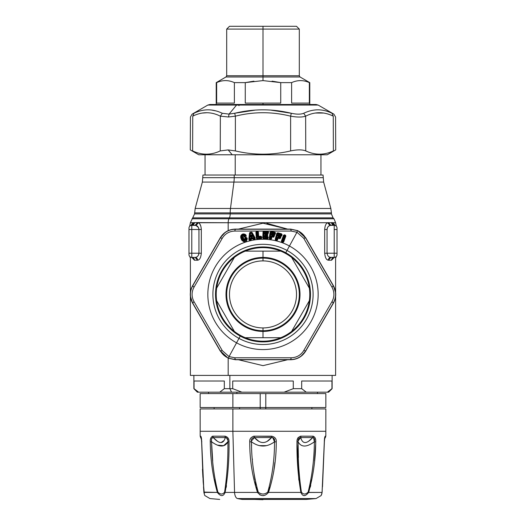 <?xml version="1.0" encoding="UTF-8"?>
<svg xmlns="http://www.w3.org/2000/svg" width="526" height="526" viewBox="0 0 526 526"><rect width="100%" height="100%" fill="white"/><g stroke="black" fill="none" stroke-linecap="round" stroke-linejoin="round"><path stroke-width="0.79" d="M240.237 336.088A47.478 47.478 0 0 0 304.666 317.185A47.478 47.478 0 0 0 285.763 252.756L287.018 250.448A50.102 50.102 0 0 1 306.967 318.44A50.102 50.102 0 0 1 238.982 338.389L240.237 336.088L238.982 338.389A50.102 50.102 0 0 1 219.033 270.397A50.102 50.102 0 0 1 287.018 250.448L285.763 252.756A47.478 47.478 0 0 0 221.334 271.659A47.478 47.478 0 0 0 240.237 336.088A47.478 47.478 0 0 1 221.334 271.659A47.478 47.478 0 0 1 285.763 252.756A47.478 47.478 0 0 1 304.666 317.185A47.478 47.478 0 0 1 240.237 336.088M297.479 230.658L296.953 232.268L291.305 231.072L290.622 229.251L297.479 230.658C300.905 232.137 303.627 234.557 305.632 237.916L303.712 238.232L296.953 232.268L297.479 230.658L290.622 229.251L291.305 231.072L234.695 231.072C229.303 231.276 225.167 233.662 222.288 238.232L193.982 287.262C191.464 292.035 191.464 296.809 193.982 301.582L222.288 350.612L229.047 356.575L234.695 357.772L291.305 357.772C296.697 357.562 300.833 355.175 303.712 350.612L332.018 301.582C334.536 296.809 334.536 292.035 332.018 287.262L303.712 238.232L305.632 237.916L333.254 285.756L332.018 287.262L333.254 285.756C336.357 291.535 336.357 297.308 333.254 303.088L332.018 301.582L333.254 303.088L305.632 350.927L303.712 350.612L305.632 350.927C302.18 356.503 297.177 359.396 290.622 359.593L291.305 357.772L290.622 359.593L235.378 359.593L234.695 357.772L235.378 359.593L228.521 358.18L229.047 356.575L228.521 358.18C225.089 356.707 222.373 354.287 220.368 350.927L222.288 350.612L220.368 350.927L192.746 303.088L193.982 301.582L192.746 303.088C189.643 297.308 189.643 291.535 192.746 285.756L193.982 287.262L192.746 285.756L220.368 237.916L222.288 238.232L220.368 237.916C223.82 232.334 228.823 229.448 235.378 229.251L234.695 231.072L235.378 229.251L290.622 229.251L235.378 229.251M335.41 292.042L333.385 285.684L305.632 237.916L333.385 285.684C336.502 291.509 336.502 297.335 333.385 303.16L305.757 351.006L333.254 303.088M301.267 355.944L305.757 351.006C302.272 356.621 297.229 359.534 290.622 359.745L235.378 359.745L290.622 359.593M228.521 358.18L235.378 359.593L228.166 358.18L220.368 350.927L223.826 355.182M190.59 296.802L192.615 303.16L220.368 350.927L192.615 303.16C189.498 297.335 189.498 291.509 192.615 285.684L220.243 237.837L192.746 285.756M224.733 232.9L220.243 237.837C223.728 232.222 228.771 229.31 235.378 229.099L290.622 229.099L297.834 230.658L305.632 237.916L302.365 233.833M296.953 232.268L303.712 238.232L332.018 287.262C334.536 292.035 334.536 296.809 332.018 301.582L303.712 350.612C300.833 355.175 296.697 357.562 291.305 357.772L234.695 357.772L229.047 356.575L236.555 342.827A55.158 55.158 0 0 0 311.405 320.867A55.158 55.158 0 0 0 289.445 246.01L296.953 232.268L289.445 246.01A55.158 55.158 0 0 1 311.405 320.867A55.158 55.158 0 0 1 236.555 342.827L238.982 338.389A50.102 50.102 0 0 0 306.967 318.44A50.102 50.102 0 0 0 287.018 250.448L289.445 246.01L287.018 250.448A50.102 50.102 0 0 0 219.033 270.397A50.102 50.102 0 0 0 238.982 338.389L236.555 342.827A55.158 55.158 0 0 1 214.595 267.977A55.158 55.158 0 0 1 289.445 246.01A55.158 55.158 0 0 0 214.595 267.977A55.158 55.158 0 0 0 236.555 342.827L229.047 356.575L222.288 350.612L193.982 301.582C191.464 296.809 191.464 292.035 193.982 287.262L222.288 238.232C225.167 233.662 229.303 231.276 234.695 231.072L291.305 231.072L296.953 232.268M277.886 237.088L277.182 237.713L277.886 237.088L279.654 237.752L277.886 237.088L277.182 237.713L277.603 237.732L277.136 239.442L276.715 239.429L277.182 237.713L276.715 239.429L276.229 239.297L277.695 233.899L281.055 234.813L280.937 235.254L278.563 234.609L277.715 235.74L278.129 236.569L279.825 237.141L279.7 237.581L277.886 237.088M279.7 237.581L280.259 237.16L279.7 237.581M276.715 239.429L276.176 239.468L276.715 239.429M279.582 237.029L278.451 236.72L278.609 236.128L279.747 236.437L279.582 237.029L279.747 236.437L278.609 236.128L278.451 236.72L278.129 236.569L278.767 235.556L279.904 235.865L280.148 236.608L279.582 237.029M277.715 235.74L278.471 236.062L278.129 236.569L277.715 235.74L278.28 235.254L277.715 235.74M278.563 234.609L277.853 235.234L278.563 234.609L280.891 235.424L278.563 234.609M281.055 234.813L281.495 234.833L280.937 235.254L281.055 234.813L277.695 233.899L276.229 239.297L275.841 239.093L277.314 233.695L277.695 233.899L277.86 233.294L281.219 234.208L281.055 234.813L281.219 234.208L281.495 234.833L281.055 234.813M276.229 239.297L275.841 239.093L276.229 239.297M278.609 236.128L278.767 235.556L278.609 236.128M278.412 235.668L278.517 234.78L278.767 235.556L278.412 235.668M280.937 235.254L281.371 235.273L280.937 235.254M244.925 236.161C243.216 235.096 242.308 235.563 242.197 237.548L242.788 239.297C244.09 240.823 245.096 240.645 245.8 238.751L246.293 238.705C245.353 241.164 244.025 241.414 242.315 239.461L241.723 237.713C241.888 235.142 243.097 234.537 245.346 235.898L244.597 236.279C243.229 235.378 242.552 235.727 242.558 237.325L243.15 239.074L242.788 239.297L242.197 237.548L242.558 237.325L242.197 237.548C242.308 235.563 243.216 235.096 244.925 236.161M244.09 234.438L245.188 234.905L245.714 235.53L245.346 235.898C243.097 234.537 241.888 235.142 241.723 237.713L242.315 239.461L241.875 239.508L241.289 237.759L241.723 237.713L241.289 237.759L241.145 236.266L241.828 235.142M242.315 239.461C244.025 241.414 245.353 241.164 246.293 238.705L246.641 238.6C245.517 241.401 243.932 241.704 241.875 239.508L242.315 239.461M271.613 235.812L270.975 236.516L271.613 235.812L273.441 236.286L271.613 235.812L270.975 236.516L271.396 236.49L271.12 238.239L270.699 238.271L270.975 236.516L270.699 238.271L270.2 238.186L271.081 232.663L274.519 233.215L274.447 233.662L272.014 233.274L271.298 234.491L271.797 235.273L273.54 235.661L273.467 236.108L271.613 235.812M273.467 236.108L273.974 235.635L273.467 236.108M273.29 235.576L272.133 235.392L272.225 234.787L273.389 234.971L273.29 235.576L273.389 234.971L272.225 234.787L272.133 235.392L271.797 235.273L272.323 234.195L273.481 234.379L273.389 234.971L273.809 235.096L273.29 235.576M271.298 234.491L272.087 234.734L271.797 235.273L271.298 234.491L271.804 233.952L271.298 234.491M272.014 233.274L271.377 233.978L272.014 233.274L274.421 233.84L272.014 233.274M274.519 233.215L274.953 233.189L274.447 233.662L274.519 233.215L271.081 232.663L270.2 238.186L269.792 238.028L270.673 232.505L271.081 232.663L271.179 232.045L274.618 232.597L274.519 233.215L274.618 232.597L274.953 233.189L274.519 233.215M270.2 238.186L269.792 238.028L270.2 238.186M272.225 234.787L272.323 234.195L272.225 234.787M271.981 234.346L271.988 233.452L272.323 234.195L271.981 234.346M274.447 233.662L274.881 233.636L274.447 233.662M257.411 232.4L257.819 232.282L258.121 236.608L257.714 236.733L257.411 232.4L257.714 236.733L258.996 237.443L260.738 237.318L260.771 237.772L257.299 238.015L256.912 232.439L257.411 232.4L257.365 231.782L258.062 232.097L258.562 236.785L258.121 236.608L258.062 232.097L257.549 231.795L257.819 232.282L256.912 232.439L257.299 238.015L260.791 237.949L256.866 237.956L256.478 232.374L257.365 231.782L257.411 232.4M260.738 237.318L261.159 237.193L260.771 237.772L260.738 237.318L258.996 237.443L257.714 236.733L258.95 236.818L258.996 237.443L258.95 236.818L260.699 236.693L260.738 237.318L260.896 236.713L261.448 237.995L261.192 237.647L260.791 237.949L261.159 237.193L260.738 237.318M257.299 238.015L256.866 237.956L257.299 238.015M267.478 232.301L267.912 232.222L267.892 232.683L267.458 232.755L267.478 232.301L267.458 232.755L264.999 232.65L264.427 233.939L265.012 234.662L266.787 234.839L266.767 235.3L264.887 235.214L264.335 235.983L264.9 237.226L267.254 237.43L267.234 237.89L263.756 237.732L263.999 232.144L267.478 232.301L267.504 231.677L268.148 232.078L267.701 231.716L268.109 233.057L267.451 232.933L267.912 232.222L263.999 232.144L263.756 237.732L263.335 237.62L263.579 232.032L263.999 232.144L264.026 231.525L267.504 231.677L267.478 232.301M263.756 237.732L267.228 238.068L263.756 237.732M267.254 237.43L267.681 237.357L267.234 237.89L267.024 236.766L267.05 237.384L267.024 236.766L266.998 237.377L265.242 237.298L265.268 236.687L267.024 236.766L267.169 236.181L267.254 237.43L267.418 236.831L267.681 237.357L267.254 237.43M265.242 237.298L265.124 236.654L265.242 237.298M264.315 236.503L265.124 236.654L264.9 237.226L264.315 236.503L264.749 235.911L264.315 236.503M264.887 235.214L264.335 235.983L264.887 235.214L266.761 235.477L264.887 235.214M266.787 234.839L267.215 234.767L266.767 235.3L266.787 234.839L265.354 234.734L265.38 234.123L266.557 234.175L266.531 234.787L266.557 234.175L265.38 234.123L265.012 234.662L265.406 233.524L266.583 233.577L266.787 234.839L266.991 234.248L267.215 234.767L266.787 234.839M264.427 233.939L265.236 234.09L265.012 234.662L264.427 233.939L264.867 233.34L264.427 233.939M264.999 232.65L264.446 233.419L264.999 232.65L267.451 232.933L264.999 232.65M264.992 232.827L265.406 233.524L265.084 233.715L264.992 232.827L267.892 232.683L268.109 233.057L267.879 233.662L267.451 232.933L267.879 233.662L265.406 233.524L265.38 234.123L264.992 232.827M267.234 237.89L267.662 237.811L267.234 237.89M267.05 236.167L267.024 236.766L265.268 236.687L265.295 236.095L267.05 236.167L264.729 236.43L264.88 235.392L265.295 236.095L264.88 235.392L267.195 235.221L266.761 235.477L267.05 236.167M265.084 233.715L264.867 233.34L265.084 233.715M282.396 241.178L284.349 235.898L284.822 236.069L282.87 241.355L282.396 241.178L282.035 240.947L283.987 235.661L284.349 235.898L282.396 241.178L282.87 241.355L284.822 236.069L285.25 236.128L283.297 241.414L282.396 241.178M282.87 241.355L283.297 241.414L282.87 241.355M249.824 239.264L250.369 239.337L249.317 239.113L250.021 233.274L250.521 233.426L249.857 239.442L249.317 239.113L249.824 239.264L250.521 233.426L251.776 232.933L254.643 238.061L253.756 238.672L252.947 237.936L250.836 238.35L250.337 239.166L250.803 238.173L252.914 237.759L254.236 238.396L251.375 233.255L254.236 238.396L254.643 238.061L253.756 238.672L252.914 237.759L250.803 238.173L250.389 238.732L250.672 239.113L249.824 239.264M252.092 235.569C251.435 234.635 250.981 234.727 250.731 235.839L250.632 236.647L251.264 237.364L252.178 237.187L252.487 236.286L252.092 235.569L252.487 236.286L251.882 236.305L251.757 235.655L252.158 236.371L251.862 236.785L251.882 236.305L250.974 236.601L251.073 235.786C251.119 234.813 251.343 234.767 251.757 235.655L252.158 236.371L251.757 235.655L252.092 235.569L251.757 235.655C251.343 234.767 251.119 234.813 251.073 235.786L250.974 236.601L251.408 236.878L251.204 236.437L251.882 236.305L251.408 236.878L252.487 236.286L252.178 237.187L251.862 236.785L252.178 237.187L251.264 237.364L251.408 236.878L251.264 237.364L250.632 236.647L250.974 236.601L250.632 236.647L251.073 235.786L250.731 235.839C250.981 234.727 251.435 234.635 252.092 235.569M241.914 235.063L243.972 234.418M241.026 236.753L241.875 239.508C243.932 241.704 245.517 241.401 246.641 238.6L246.51 238.022L245.267 238.403L246.51 238.022L246.641 238.6L245.3 238.679L245.471 238.1M244.794 239.58L245.3 238.679L245.8 238.751C245.096 240.638 244.09 240.823 242.788 239.297L244.288 239.751M244.662 236.956L244.373 236.628C245.543 237.634 246.03 237.259 245.839 235.503L245.839 235.503C246.03 237.259 245.543 237.634 244.373 236.628L245.714 235.53L245.412 234.504L246.115 235.234C246.214 237.423 245.55 237.916 244.123 236.72L243.111 237.187L243.88 239.166L244.761 238.863L244.86 238.199L246.733 237.627L247.273 238.659C246.365 242.65 244.399 242.999 241.362 239.711L241.69 239.678L240.993 237.259M246.641 238.6L247.003 238.738C246.207 242.466 244.432 242.775 241.69 239.678C244.432 242.775 246.207 242.466 247.003 238.738L246.641 238.6M245.162 238.745L244.86 238.199L245.175 239.067L244.787 238.692L245.175 239.067L243.676 239.567L242.558 237.325C242.552 235.727 243.229 235.378 244.597 236.279L242.841 237.351L244.373 236.628M246.51 238.022L247.273 238.659L246.51 238.022L246.733 237.627L246.51 238.022M242.861 237.022L242.841 237.351M243.676 239.567L243.88 239.166L243.676 239.567L243.433 239.1M245.839 235.503L246.115 235.234L245.839 235.503L245.188 234.905C243.36 233.932 242.013 234.386 241.145 236.266L240.77 237.969L240.724 236.089C241.736 233.925 243.301 233.399 245.412 234.504L245.188 234.905M240.724 236.089L240.77 237.969L241.69 239.678L241.362 239.711C244.399 242.999 246.365 242.65 247.273 238.659L246.733 237.627L244.86 238.199L244.761 238.863L243.88 239.166L243.111 237.187L244.123 236.72C245.55 237.916 246.214 237.423 246.115 235.234L245.412 234.504C243.301 233.399 241.736 233.925 240.724 236.089L241.145 236.266M250.521 233.426L250.396 232.814L251.25 232.643L251.375 233.255L250.521 233.426L250.139 232.933L250.521 233.426M250.369 239.337L250.83 239.968L249.357 240.264L250.724 238.679L250.83 239.968L250.369 239.337M251.066 239.152L250.836 238.35L251.27 239.547L250.856 240.099L249.383 240.395L248.811 239.212L249.541 233.097L250.021 233.274L249.192 239.323L250.139 232.933L249.192 239.323L249.857 239.442L249.357 240.264L249.192 239.323L249.383 240.395L250.856 240.099L251.27 239.547L250.836 238.35L252.947 237.936L252.763 238.692L251.066 239.152M253.177 238.199L252.763 238.692L252.947 237.936L253.249 239.146L253.177 238.199M253.571 239.429L253.756 238.672L254.275 238.567L255.044 239.139L253.571 239.429L253.394 238.58L253.756 238.672L253.598 239.56L252.789 238.824L251.323 239.113L252.763 238.692L253.571 239.429L255.044 239.139L254.275 238.567L254.643 238.061L251.25 232.643L251.849 232.827L254.84 238.206L255.071 239.271L253.571 239.429M251.533 232.656L252.151 232.584L255.149 237.956L255.071 239.271L255.149 237.956L254.84 238.206L251.533 232.656L251.658 232.209L252.151 232.584L251.849 232.827M249.916 233.209L249.541 233.097L248.811 239.212L249.192 239.323M251.158 232.183L251.658 232.209L251.158 232.183L251.25 232.643L251.158 232.183L250.304 232.354L251.158 232.183M251.25 232.643L250.396 232.814L250.304 232.354L250.396 232.814L249.857 232.564L250.304 232.354L249.541 233.097L249.857 232.564M261.192 237.647L261.29 238.626L260.791 237.949L261.192 237.647M258.062 232.097L256.866 231.815L256.234 232.236L256.866 231.815L256.912 232.439L256.478 232.374L256.833 231.348L257.655 231.341L258.365 232.005L258.674 236.332L261.008 236.259L261.705 236.93L261.77 237.903L261.304 238.758L256.912 239.067L256.333 238.285L255.906 232.183L256.478 232.374L256.662 238.331L256.234 232.236L256.662 238.331L256.866 237.956L260.791 237.949L261.29 238.626L256.905 238.935L257.313 238.193L256.905 238.935L256.333 238.285L256.912 239.067L261.304 238.758L261.77 237.903L261.705 236.93L260.896 236.713L261.008 236.259L260.896 236.713L258.95 236.818L258.917 236.352L258.562 236.785L258.365 232.005L257.655 231.341L257.549 231.795L257.655 231.341L257.365 231.782L257.332 231.309L256.497 231.427L256.675 231.861L255.906 232.183L256.497 231.427L255.906 232.183L256.333 238.285L256.912 239.067L261.304 238.758L261.705 236.93L261.008 236.259L260.699 236.693M260.666 236.227L258.365 236.424M256.866 231.815L256.833 231.348M285.533 236.062L285.204 235.576L285.533 236.062L283.297 241.414L285.25 236.128L285.855 236.102L283.718 241.894L282.949 242.473L281.614 241.98L281.403 241.04L283.54 235.247L284.382 235.273L283.816 235.424L281.673 241.217L283.816 235.424L281.673 241.217L282.035 240.947L282.337 241.349L281.66 241.855L281.403 241.04L281.66 241.855L282.337 241.349L283.297 241.414L283.396 241.848L282.995 242.348L282.81 241.519L282.995 242.348L281.614 241.98L282.949 242.473L283.718 241.894L285.533 236.062L285.204 235.576L285.25 236.128L284.349 235.898L284.566 235.306L285.039 235.484L284.822 236.069L285.493 235.207L285.533 236.062M284.566 235.306L284.349 235.898L283.987 235.661L284.73 234.872L285.493 235.207L285.204 235.576L284.382 235.273L284.402 234.806L284.566 235.306M285.204 235.043L284.402 234.806L283.54 235.247L284.402 234.806L284.382 235.273L283.54 235.247L281.403 241.04L281.614 241.98L282.949 242.473L283.718 241.894L285.855 236.102L285.493 235.207L285.039 235.484M263.579 232.032L263.085 237.976L263.348 231.867L264.026 231.525L263.999 232.144L263.579 232.032M268.109 233.057L268.148 232.078L268.477 232.025L268.431 232.998L267.872 233.794L266.978 233.754L267.787 234.563L267.326 236.325L268.253 237.154L267.649 238.929L263.25 238.738L262.763 237.89L263.033 231.782L263.085 237.976L263.335 237.62L263.743 237.916L263.263 238.6L262.763 237.89L263.263 238.6L263.743 237.916L267.228 238.068L267.649 238.797L263.25 238.738L267.649 238.797L267.228 238.068L267.925 237.213L267.649 238.929L268.207 238.133L267.471 236.851L268.253 237.154L267.471 236.851L267.635 236.411L267.418 236.831L267.543 236.378L267.116 236.772L266.761 235.477L267.464 234.616L267.326 236.325L267.741 235.543L267.004 234.254L267.787 234.563L267.004 234.254L267.169 233.82L266.991 234.248L267.142 233.807L266.557 234.175L266.583 233.577L266.984 233.623L266.866 234.208L266.984 233.623L267.879 233.662L268.431 232.998L267.879 233.662M268.477 232.025L267.701 231.716L267.865 231.282L268.477 232.025L267.865 231.282L267.701 231.716L267.53 231.21L267.865 231.282L267.504 231.677L264.026 231.525L264.045 231.052L267.53 231.21L264.045 231.052L264.026 231.525L263.71 231.098L264.045 231.052L263.835 231.545L263.033 231.782L263.71 231.098L263.033 231.782L262.763 237.89L263.25 238.738L267.649 238.929L268.253 237.154L267.326 236.325L267.787 234.563L266.978 233.754L267.872 233.794L268.477 232.025M271.587 236.917L271.12 238.239L271.396 236.49L271.909 236.897L271.633 238.646L270.989 239.35L269.588 239.126L269.194 238.232L270.16 232.196L270.673 232.505L271.179 232.045L271.081 232.663L270.673 232.505L269.792 238.028L271.311 238.666L271.015 239.218L270.666 238.442L271.015 239.218L269.608 238.995L270.167 238.363L269.608 238.995L269.503 238.35L270.463 232.314L270.982 232.051L270.463 232.314L269.194 238.232L269.588 239.126L270.989 239.35L271.633 238.646L271.929 236.766L271.58 235.99L273.441 236.286L273.783 237.055L271.587 236.917M273.901 236.082L273.783 237.055L273.441 236.286L274.237 235.516L273.763 237.193L271.909 236.897L273.783 237.055L273.901 236.082M274.079 236.49L274.237 235.516L273.822 235.102L274.565 235.497L273.783 237.055M274.237 235.516L273.822 235.102L273.974 235.635L273.54 235.661L274.039 234.688L274.565 235.497L274.039 234.688L273.822 235.102L274.013 234.675L273.389 234.971L273.481 234.379L273.875 234.471L273.691 235.043L273.875 234.471L272.323 234.195L271.988 233.452L274.421 233.84L274.756 234.609L273.875 234.471L274.756 234.609L274.421 233.84L275.21 233.071L274.736 234.747L273.855 234.603L274.736 234.747L275.059 234.037L274.756 234.609M275.387 234.017L274.802 232.656L275.539 233.051L274.736 234.747L275.539 233.051L274.802 232.656L275.019 232.242L275.539 233.051L275.019 232.242L274.802 232.656L271.179 232.045L271.252 231.585L274.69 232.13L275.019 232.242L274.618 232.597M270.91 231.585L271.252 231.585L270.982 232.051L270.91 231.585L270.16 232.196L270.91 231.585M271.179 232.045L270.16 232.196L269.194 238.232L269.588 239.126L270.989 239.35L271.633 238.646L271.909 236.897L273.763 237.193L274.565 235.497M277.748 238.179L277.281 239.889L277.603 237.732L277.748 238.179L279.878 238.686L280.601 238.035L280.858 237.088L280.246 236.128L281.114 236.358L281.837 235.707L282.094 234.76L281.66 233.906L277.984 232.84L276.834 233.327L275.223 239.231L275.512 240.158L276.886 240.533L277.603 239.902L278.07 238.193L277.603 239.902L276.886 240.533L275.512 240.158L275.223 239.231L276.834 233.327L277.314 233.695L277.86 233.294L277.695 233.899L277.314 233.695L275.841 239.093L277.281 239.889L276.926 240.408L276.663 239.6L276.926 240.408L275.552 240.034L276.176 239.468L275.552 240.034L275.519 239.383L277.123 233.485L277.669 233.274L277.123 233.485L275.223 239.231L275.512 240.158L276.886 240.533L277.603 239.902L278.103 238.061L277.84 237.259L279.654 237.752L279.911 238.554L277.748 238.179M280.134 237.601L279.911 238.554L279.654 237.752L280.529 237.068L279.878 238.686L278.07 238.193L279.911 238.554L280.134 237.601M280.273 238.022L280.529 237.068L280.161 236.615L280.858 237.088L279.911 238.554M280.161 236.615L280.259 237.16L279.825 237.141L280.417 236.227L280.858 237.088L280.161 236.615L280.397 236.213L279.747 236.437L279.904 235.865L280.286 235.996L280.148 236.608M280.286 235.996L278.767 235.556L278.517 234.78L280.891 235.424L281.147 236.233L280.286 235.996L280.036 236.542L280.286 235.996L281.147 236.233L280.891 235.424L281.765 234.747L281.114 236.358L280.286 235.996M281.502 235.694L281.765 234.747L281.397 234.294L282.094 234.76L281.147 236.233M274.69 232.13L271.252 231.585M258.674 236.332L258.365 232.005M248.811 239.212L249.383 240.395L250.856 240.099L251.323 239.113L252.789 238.824L253.598 239.56L255.071 239.271L255.149 237.956L251.658 232.209M281.765 234.747L281.66 233.906L282.094 234.76M281.66 233.906L281.219 234.208L281.66 233.906M281.219 234.208L277.86 233.294L277.984 232.84L281.344 233.761L281.219 234.208M277.984 232.84L277.669 233.274L277.984 232.84M277.669 233.274L276.834 233.327L277.643 232.808L277.669 233.274M228.166 358.18L235.378 359.745L290.622 359.745C297.229 359.534 302.272 356.621 305.757 351.006L333.385 303.16C336.502 297.335 336.502 291.509 333.385 285.684L305.757 237.837L297.834 230.658L290.622 229.099L235.378 229.099C228.771 229.31 223.728 232.222 220.243 237.837L192.615 285.684C189.498 291.509 189.498 297.335 192.615 303.16L220.243 351.006L228.166 358.18M315.455 113.051L319.427 112.755M332.018 113.274C334.536 114.444 334.536 114.444 332.018 113.274L333.254 116.167C336.357 117.337 336.357 117.337 333.254 116.167L332.018 113.274C334.536 114.444 334.536 114.444 332.018 113.274C322.734 108.691 313.299 108.691 303.712 113.274C313.299 108.691 322.734 108.691 332.018 113.274M254.932 110.158L229.047 114.109L228.521 116.996L235.378 116.167L235.378 150.916C253.795 155.249 272.205 155.249 290.622 150.916C272.205 155.249 253.795 155.249 235.378 150.916L235.378 116.167L234.695 113.274L235.378 116.167C253.795 111.578 272.205 111.578 290.622 116.167L290.622 150.916C297.229 149.529 302.272 149.529 305.757 150.916C302.272 149.529 297.229 149.529 290.622 150.916L290.622 116.167C297.177 117.337 302.18 117.337 305.632 116.167L305.757 150.916C314.982 155.249 324.194 155.249 333.385 150.916C324.194 155.249 314.982 155.249 305.757 150.916L305.632 116.167C314.818 111.578 324.029 111.578 333.254 116.167C336.357 117.337 336.357 117.337 333.254 116.167L333.385 150.916C336.502 149.529 336.502 149.529 333.385 150.916L333.254 116.167C324.029 111.578 314.818 111.578 305.632 116.167C302.18 117.337 297.177 117.337 290.622 116.167C272.205 111.578 253.795 111.578 235.378 116.167L228.521 116.996L229.047 114.109L236.555 105.062L318.158 105.062L333.898 114.149L335.575 117.042L335.719 149.877L327.238 154.775L232.203 154.775L228.166 149.917L220.243 150.916L220.368 116.167L222.288 113.274L229.047 114.109L234.695 113.274C253.565 108.691 272.435 108.691 291.305 113.274C296.697 114.444 300.833 114.444 303.712 113.274L305.632 116.167L303.712 113.274C300.833 114.444 296.697 114.444 291.305 113.274L290.622 116.167L291.305 113.274L271.054 110.151M228.521 116.996L220.368 116.167C211.182 111.578 201.977 111.578 192.746 116.167L193.982 113.274C203.273 108.691 212.708 108.691 222.288 113.274L220.368 116.167L228.521 116.996M193.982 113.274C191.464 114.444 191.464 114.444 193.982 113.274L192.746 116.167C189.643 117.337 189.643 117.337 192.746 116.167C201.977 111.578 211.182 111.578 220.368 116.167L220.243 150.916L228.166 149.917L235.378 150.916L228.166 149.917L232.203 154.775L198.762 154.775L190.28 149.877L190.425 117.042L192.102 114.149L207.842 105.062L236.555 105.062A4.188 2.005 -90 0 1 237.561 104.503A4.188 2.005 90 0 0 236.555 105.062L207.842 105.062L209.933 104.503L316.067 104.503L318.158 105.062L236.555 105.062L229.047 114.109L222.288 113.274C212.708 108.691 203.273 108.691 193.982 113.274C191.464 114.444 191.464 114.444 193.982 113.274M202.576 113.051L206.573 112.755M215.522 110.841L212.077 110.158M333.254 116.167L332.787 115.95M323.398 113.051L315.495 113.044M192.615 150.916L192.746 116.167C189.643 117.337 189.643 117.337 192.746 116.167L192.615 150.916C189.498 149.529 189.498 149.529 192.615 150.916C189.498 149.529 189.498 149.529 192.615 150.916C201.806 155.249 211.018 155.249 220.243 150.916M238.982 105.726A4.188 2.005 90 0 0 237.561 104.503M333.385 150.916C336.502 149.529 336.502 149.529 333.385 150.916M232.203 154.775L323.746 154.775M254.492 499.417L263 499.7L254.492 499.417M242.243 499.417L306.29 499.417L242.243 499.417A558.586 267.8 -90 0 1 237.568 498.569A558.586 267.8 90 0 0 242.243 499.417M309.058 488.91L308.131 492.099L308.657 492.421C313.246 476.01 315.607 459.165 315.731 441.866C315.955 438.835 315.074 436.942 313.082 436.179L300.925 436.179C298.137 436.942 296.828 438.835 296.986 441.866C296.743 459.178 298.038 476.03 300.885 492.421L268.497 492.421C273.757 476.01 276.341 459.165 276.255 441.866C276.531 438.835 274.98 436.942 271.594 436.179L254.406 436.179C251.027 436.942 249.469 438.835 249.745 441.866C249.659 459.178 252.25 476.03 257.503 492.421L234.557 492.421A6.983 3.347 90 0 0 237.568 498.569L316.054 498.569L237.568 498.569A6.983 3.347 -90 0 1 234.557 492.421L257.503 492.421C261.166 496.675 264.834 496.675 268.497 492.421L300.885 492.421C302.693 496.675 305.284 496.675 308.657 492.421L322.07 492.421C320.965 496.675 320.965 496.675 322.07 492.421L308.637 492.481M305.047 495.446L304.146 495.538M310.616 481.783L310.965 479.837M298.117 444.319L298.406 457.567M300.208 485.084L298.88 469.067L299.642 479.824M299.827 481.757L300.221 485.176M313.575 437.573L314.37 441.814C306.579 447.422 301.155 447.422 298.091 441.814C301.155 447.422 306.579 447.422 314.37 441.814C314.246 459.014 312.168 475.78 308.131 492.099C305.527 494.657 303.285 494.657 301.398 492.099C298.972 475.793 297.874 459.027 298.091 441.814C297.847 439.269 298.715 437.849 300.701 437.553L298.071 441.005M314.416 441.478L314.476 441.025M314.522 440.216L313.621 437.586M313.384 437.52L312.983 437.52M308.591 441.255L312.779 437.553C306.592 444.194 302.562 444.194 300.701 437.553L312.779 437.553C314.377 437.856 314.903 439.276 314.37 441.814C314.903 439.269 314.377 437.849 312.779 437.553L300.701 437.553C302.562 444.2 306.592 444.2 312.779 437.553L313.075 436.238M300.208 436.245L300.662 436.192M298.17 437.533L297.769 438.158M297.46 438.848L297.177 439.815M298.137 445.739L298.124 444.871M297.032 445.042L298.834 480.126M322.063 492.099L322.07 492.421C320.965 496.675 320.965 496.675 322.07 492.421L324.318 441.866C324.364 438.835 324.667 436.942 325.226 436.179L324.838 437.52L325.443 437.553L324.858 437.553A2.794 2.768 -90 0 0 325.226 436.179L325.818 436.179L325.226 436.179C324.667 436.942 324.364 438.835 324.318 441.866L322.07 492.454M315.633 444.687L314.528 461.065M232.873 431.274L325.844 431.274L232.873 431.274L234.557 492.421L232.873 431.274L200.156 431.274L232.873 431.274L232.873 408.932L232.873 431.274M309.939 485.169L309.59 486.754M310.294 487.142L310.721 485.445M312.799 437.514L312.779 437.553A2.794 2.229 90 0 0 313.082 436.179C315.074 436.942 315.962 438.835 315.731 441.866L314.37 441.814L315.731 441.866C315.607 459.165 313.246 476.01 308.657 492.421C305.284 496.675 302.693 496.675 300.885 492.421L301.398 492.099C303.285 494.657 305.527 494.657 308.131 492.099C312.168 475.78 314.246 459.014 314.37 441.814C306.579 447.422 301.155 447.422 298.091 441.814C297.847 439.269 298.715 437.849 300.701 437.553A2.794 1.683 -90 0 0 300.925 436.179L313.082 436.179M201.254 437.783L200.557 437.553L201.254 437.593L201.616 441.853L203.174 481.79L204.436 494.657M203.93 492.454L203.93 492.421C205.035 496.675 205.035 496.675 203.93 492.421C205.035 496.675 205.035 496.675 203.93 492.421L217.343 492.421C212.754 476.03 210.393 459.178 210.268 441.866L211.63 441.814C211.754 459.027 213.832 475.793 217.869 492.099L216.462 486.964M216.245 440.42L213.221 437.553L225.299 437.553C223.432 444.194 219.408 444.194 213.221 437.553L212.386 437.586M257.47 440.459L254.459 437.553L251.402 441.012M267.182 441.34L271.541 437.553C274.072 437.856 275.059 439.276 274.513 441.814C266.84 447.422 259.16 447.422 251.487 441.814L252.224 442.346M259.476 445.607L266.182 445.68M274.552 441.531L274.598 441.012M274.592 440.223L272.83 437.586M272.461 437.52L271.843 437.52M256.563 486.898L258.24 492.099C253.67 475.793 251.421 459.027 251.487 441.814C259.16 447.422 266.84 447.422 274.513 441.814C274.579 459.014 272.33 475.78 267.76 492.099L268.096 491.218M251.573 444.536L251.612 445.561M252.388 459.007L252.427 459.533L252.388 459.007M253.46 469.738L254.992 479.811M255.373 481.777L256.123 485.169L255.373 481.777M272.764 437.573L274.513 441.814L273.651 442.432M266.406 445.634L259.759 445.667M324.529 438.434L324.766 437.553M324.858 437.553L324.68 437.928M211.478 440.216L211.524 441.025M217.455 445.141L223.589 445.7L227.909 441.814L227.929 441.005M227.87 440.229L226.292 437.586M225.996 437.52L225.522 437.52M224.122 440.459L221.196 442.484M251.099 441.827L251.487 441.814C250.941 439.269 251.928 437.849 254.459 437.553L271.541 437.553C265.847 444.194 260.153 444.194 254.459 437.553L258.877 441.373M254.459 437.553C260.153 444.2 265.847 444.2 271.541 437.553L254.459 437.553C251.928 437.849 250.941 439.269 251.487 441.814C250.941 439.269 251.928 437.849 254.459 437.553A2.794 0.381 -90 0 1 254.406 436.179L254.459 437.553M269.358 487.188L267.76 492.099C264.585 494.657 261.415 494.657 258.24 492.099C261.415 494.657 264.585 494.657 267.76 492.099L268.497 492.421C264.834 496.675 261.166 496.675 257.503 492.421L258.24 492.099L256.576 486.931M225.509 487.161L224.602 492.099C227.028 475.78 228.133 459.014 227.909 441.814L229.014 441.866L227.909 441.814C228.153 439.269 227.285 437.849 225.299 437.553C227.285 437.849 228.153 439.269 227.909 441.814L229.014 441.866C229.257 459.165 227.962 476.01 225.115 492.421L224.602 492.099C222.715 494.657 220.473 494.657 217.869 492.099L217.343 492.421C220.716 496.675 223.307 496.675 225.115 492.421L234.557 492.421L225.115 492.421C223.307 496.675 220.716 496.675 217.343 492.421L217.869 492.099C213.832 475.793 211.754 459.027 211.63 441.814C219.421 447.422 224.845 447.422 227.909 441.814C228.133 459.014 227.028 475.78 224.602 492.099L225.115 492.421C227.962 476.01 229.257 459.165 229.014 441.866C229.178 438.835 227.863 436.942 225.075 436.179A2.794 1.683 90 0 0 225.299 437.553L213.221 437.553A2.794 2.229 -90 0 1 212.918 436.179L225.075 436.179C227.863 436.942 229.178 438.835 229.014 441.866M226.173 487.438L226.463 485.656M225.279 437.487A2.794 1.683 90 0 1 225.075 436.271M211.583 441.478L211.472 440.196M211.722 438.342L213.221 437.553C211.623 437.849 211.097 439.269 211.63 441.814C211.097 439.269 211.623 437.849 213.221 437.553C219.408 444.2 223.432 444.2 225.299 437.553L225.075 436.179L212.918 436.179L213.221 437.553L217.455 441.288M212.721 436.192L212.182 436.31M210.558 438.677L210.354 439.789M216.055 485.156L214.97 479.423M251.487 441.814L249.745 441.866L251.487 441.814C251.421 459.027 253.67 475.793 258.24 492.099L257.503 492.421C252.25 476.03 249.659 459.178 249.745 441.866C249.469 438.835 251.027 436.942 254.406 436.179L271.594 436.363M271.554 437.415L271.594 436.179A2.794 0.381 90 0 1 271.541 437.553C274.072 437.849 275.059 439.269 274.513 441.814L276.255 441.866L274.513 441.814C274.579 459.014 272.33 475.78 267.76 492.099L268.497 492.421C273.757 476.01 276.341 459.165 276.255 441.866C276.531 438.835 274.98 436.942 271.594 436.179L271.922 436.192M250.277 438.796L249.942 439.802M254.985 479.771L253.466 469.771M210.367 444.648L210.268 441.866C210.045 438.835 210.926 436.942 212.918 436.179C210.926 436.942 210.045 438.835 210.268 441.866C210.393 459.178 212.754 476.03 217.343 492.421L203.937 492.099M264.381 495.426L263 495.538M261.619 495.426L259.712 494.834M201.234 437.553L200.774 436.179L200.182 436.179L200.774 436.179A2.794 2.768 90 0 0 201.142 437.553L201.142 437.553A2.794 2.768 90 0 1 200.774 436.205M201.682 441.866L203.93 492.421L201.682 441.866C201.636 438.835 201.333 436.942 200.774 436.179C201.333 436.942 201.636 438.835 201.682 441.866L201.866 441.814M225.299 437.553C227.285 437.856 228.153 439.276 227.909 441.814C224.845 447.422 219.421 447.422 211.63 441.814C219.421 447.416 224.845 447.422 227.909 441.814M215.384 481.796L217.869 492.099C220.473 494.657 222.715 494.657 224.602 492.099L224.773 491.33M308.657 492.421L308.131 492.099M301.398 492.099L300.885 492.421C298.038 476.03 296.743 459.178 296.986 441.866L298.091 441.814C297.874 459.027 298.972 475.793 301.398 492.099M300.701 437.553C298.715 437.849 297.847 439.269 298.091 441.814L296.986 441.866C296.822 438.835 298.137 436.942 300.925 436.179L300.701 437.553M211.728 444.74L212.708 461.059M274.907 462.393L273.763 471.513M253.184 436.31L254.078 436.192M317.461 392.172L317.461 393.573L265.794 393.573L325.844 393.573L325.844 407.532L265.794 407.532L311.879 407.532L311.879 408.932L232.873 408.932L325.844 408.932L325.818 436.179L324.516 439.157M201.53 439.723L200.182 436.179L200.156 408.932L232.873 408.932M265.794 393.573L232.873 393.573L265.794 393.573L265.794 407.532L265.794 393.573M232.873 407.532L260.206 407.532L260.206 393.573L260.206 407.532L265.794 407.532L232.873 407.532L232.873 393.573L232.873 407.532L200.156 407.532L200.156 393.573L232.873 393.573M260.206 407.532L260.206 408.932L260.206 407.532M239.567 408.932L239.567 407.532L239.567 408.932M265.794 407.532L265.794 408.932L265.794 407.532M236.891 393.573L236.891 392.172L327.376 392.172C329.046 392.172 329.046 392.172 327.376 392.172L306.257 392.172L301.681 388.681L301.681 381.002L331.952 381.002L331.952 388.681L327.376 392.172L331.952 388.681L331.952 381.002L301.681 381.002L301.681 388.681L293.278 388.681L293.278 381.002L232.722 381.002L232.722 388.681L229.862 388.681L229.862 375.413L229.862 388.681L232.722 388.681L232.722 381.002L293.278 381.002L293.278 388.681L284.119 392.172L236.891 392.172L236.891 393.573M231.532 392.172L229.862 388.681L231.532 392.172L241.881 392.172L198.624 392.172C196.954 392.172 196.954 392.172 198.624 392.172L236.891 392.172M289.109 392.172L284.119 392.172L293.278 388.681L301.681 388.681L306.257 392.172L284.119 392.172M335.614 296.322L335.614 375.413L228.185 375.413L228.185 358.193L228.185 375.413L332.123 375.413L332.123 388.681L328.632 392.172L327.376 392.172M241.881 392.172L232.722 388.681L241.881 392.172M219.743 392.172L224.319 388.681L229.862 388.681L224.319 388.681L219.743 392.172M198.624 392.172L194.048 388.681L194.048 381.002L224.319 381.002L224.319 388.681L224.319 381.002L194.048 381.002L193.877 388.681L198.624 392.172L197.368 392.172L193.877 388.681L193.877 375.413M230.48 208.467L195.166 208.467L230.48 208.467L233.925 182.075L230.48 208.467A16.76 8.035 90 0 0 230.197 212.879L194.574 212.879L230.197 212.879A16.76 8.035 -90 0 1 230.48 208.467L330.834 208.467L230.48 208.467M190.984 225.411L192.924 222.722C189.538 224.733 189.538 224.733 192.924 222.722L190.386 222.722L194.574 213.904L195.166 208.467L202.359 182.075L323.641 182.075L233.925 182.075A16.76 8.035 90 0 0 234.215 177.67L202.951 177.67L234.215 177.67L234.215 175.026L234.215 177.67L323.049 177.67L234.215 177.67A16.76 8.035 -90 0 1 233.925 182.075L202.359 182.075L202.951 175.026L323.049 175.026L323.641 182.075L330.834 208.467L331.426 212.879L230.197 212.879L230.197 213.904L194.574 213.904L230.197 213.904L230.197 212.879L331.426 212.879L331.426 213.904L230.197 213.904A5.589 2.676 -90 0 1 229.408 217.856L192.937 217.856L229.408 217.856A5.589 2.676 90 0 0 230.197 213.904L331.426 213.904L333.063 217.856L229.408 217.856L228.968 218.77L192.023 218.77L228.968 218.77L229.408 217.856L333.063 217.856L333.977 218.77L228.968 218.77A5.589 2.676 90 0 0 228.185 222.722L198.453 222.722C200.097 223.596 201.05 225.845 201.32 229.487L188.985 229.487L188.985 228.087L188.985 254.623L188.985 228.087A2.794 2.794 0 0 1 191.78 225.299L191.78 253.223L188.985 253.223L191.78 253.223L191.78 257.418A2.794 2.794 0 0 1 188.985 254.623A2.794 2.794 0 0 0 191.78 257.418L191.78 225.299A2.794 2.794 0 0 0 188.985 228.087A2.794 2.794 0 0 1 189.879 226.042M320.952 154.775L320.952 175.026L234.215 175.026M188.985 229.487L198.946 229.487L198.946 253.223L191.78 253.223L198.946 253.223C198.48 255.892 197.197 257.286 195.107 257.418L191.78 257.418L195.133 257.411M188.985 253.223L188.985 254.623M189.715 226.206L190.386 222.722L192.924 222.722C189.538 224.733 189.538 224.733 192.924 222.722L191.004 225.404A2.794 2.794 0 0 0 190.28 225.733M191.004 225.404L195.107 225.299L191.78 225.299L194.416 222.577L191.78 225.299L195.974 225.43C197.677 225.95 198.664 227.304 198.946 229.487C198.664 227.304 197.677 225.95 195.974 225.43L195.107 225.299L197.625 222.577A2.794 2.512 -90 0 1 195.107 225.299L195.974 225.43L195.107 225.299M337.015 253.223L337.015 254.623A2.794 2.794 0 0 1 334.22 257.418L334.22 253.223L337.015 253.223L334.22 253.223L334.22 229.487L337.015 229.487L337.015 254.623L337.015 228.087L337.015 229.487L334.22 229.487L334.22 225.299A2.794 2.794 0 0 1 337.015 228.087A2.794 2.794 0 0 0 334.22 225.299L334.996 225.404C336.752 226.41 336.752 226.41 334.996 225.404L333.076 222.722C336.462 224.733 336.462 224.733 333.076 222.722L335.016 225.411M334.207 225.299L331.584 222.577A2.794 2.637 -90 0 0 334.22 225.299L334.22 257.418A2.794 2.794 0 0 0 337.015 254.623A2.794 2.794 0 0 1 334.22 257.418C337.015 256.379 337.015 256.379 334.22 257.418L330.893 257.418C328.803 257.286 327.52 255.892 327.054 253.223L327.054 229.487C327.336 227.304 328.323 225.95 330.026 225.43L334.22 225.299L330.026 225.43L328.579 226.239L330.026 225.43C328.323 225.95 327.336 227.304 327.054 229.487L324.68 229.487C324.95 225.845 325.903 223.589 327.547 222.722L333.076 222.722L331.584 222.577L334.22 225.299L330.893 225.299A2.794 2.512 90 0 1 328.375 222.577L330.893 225.299L330.026 225.43L327.547 222.722L228.185 222.722A5.589 2.676 -90 0 1 228.968 218.77L333.977 218.77L335.614 222.722L333.076 222.722C336.462 224.733 336.462 224.733 333.076 222.722L335.614 222.722L336.311 226.239M337.015 229.487L337.015 228.087M235.214 175.026L235.214 154.775L235.214 175.026M190.386 292.515L190.386 258.319L189.912 256.695M198.946 229.474L198.453 227.528L195.974 225.43L198.453 222.722L197.625 222.577L228.185 222.722L228.185 230.651L228.185 222.722L327.547 222.722C325.91 223.589 324.95 225.845 324.68 229.487L327.054 229.487L327.054 253.223L334.22 253.223L324.68 253.223L324.68 229.487L324.68 253.223L327.054 253.223C327.52 255.892 328.803 257.286 330.893 257.418L334.22 257.418L330.893 257.418L328.382 260.206C326.363 259.995 325.134 257.668 324.68 253.223C325.134 257.668 326.363 259.995 328.382 260.206A2.794 2.512 90 0 1 330.893 257.418A2.794 2.512 90 0 0 328.382 260.206L331.584 260.206C336.962 258.135 336.962 258.135 331.584 260.206L334.22 257.418L331.584 260.206L328.382 260.206M197.428 226.246L195.974 225.43M192.924 222.722L197.625 222.577L192.924 222.722M191.78 225.299A2.794 2.637 90 0 0 194.416 222.577M327.553 227.521L327.054 229.487M287.584 229.093L263 223.202L238.416 229.093L263 223.202L287.584 229.093L266.899 223.346M194.298 260.206L194.416 260.206C189.038 258.135 189.038 258.135 194.416 260.206L191.78 257.418L194.416 260.206A2.794 2.637 90 0 0 191.78 257.418L190.839 257.253M195.107 257.418A2.794 2.512 -90 0 1 197.618 260.206C199.637 260.002 200.866 257.674 201.32 253.223L201.32 253.223C200.866 257.674 199.637 259.995 197.618 260.206L195.113 257.418C197.197 257.286 198.48 255.892 198.946 253.223L201.32 253.223L201.32 229.487L201.32 253.223L198.946 253.223L198.946 229.487L201.32 229.487C201.05 225.845 200.09 223.596 198.453 222.722M197.618 260.206L194.416 260.206C189.038 258.128 189.038 258.128 194.416 260.206L197.618 260.206M198.789 254.36L198.519 255.051M200.84 226.206L199.854 224.076M335.161 257.253L334.22 257.418A2.794 2.637 -90 0 0 331.584 260.206C336.962 258.128 336.962 258.128 331.584 260.206M334.22 257.418L330.144 257.313M326.488 259.094L327.573 260.002M327.054 229.474L327.547 227.528M325.397 225.529L325.153 226.226M333.076 222.722L327.547 222.722M228.185 375.413L190.386 375.413L190.386 296.322M238.416 359.745L263 365.642L287.584 359.745L263 365.642L238.416 359.745M263 341.203L263 341.9L263 341.203A46.781 46.781 0 0 0 280.733 251.132A46.781 46.781 0 0 0 263 247.641L263 246.944L263 247.641A46.781 46.781 0 0 0 245.267 251.132L263 251.132L263 257.418A37.004 37.004 0 0 0 225.996 294.422A37.004 37.004 0 0 0 263 331.426L263 337.712L280.733 337.712A46.781 46.781 0 0 1 245.267 337.712L263 337.712L245.267 337.712A46.781 46.781 0 0 1 234.379 331.426L216.646 300.708A46.781 46.781 0 0 1 216.646 288.13L234.379 257.418A46.781 46.781 0 0 1 245.267 251.132A46.781 46.781 0 0 0 234.379 257.418L216.646 288.13A46.781 46.781 0 0 1 234.379 257.418A46.781 46.781 0 0 0 263 341.203M271.475 337.712L280.733 337.712L271.475 337.712M216.646 300.708L234.379 331.426A46.781 46.781 0 0 1 216.646 300.708M263 258.115A36.307 36.307 0 0 0 226.693 294.422A36.307 36.307 0 0 0 263 330.729L263 331.426L263 330.729A36.307 36.307 0 0 0 299.307 294.422A36.307 36.307 0 0 0 263 258.115L263 257.418A37.004 37.004 0 0 1 300.004 294.422A37.004 37.004 0 0 1 263 331.426A37.004 37.004 0 0 1 225.996 294.422A37.004 37.004 0 0 1 263 257.418L263 258.115A36.307 36.307 0 0 1 299.307 294.422A36.307 36.307 0 0 1 263 330.729L263 327.935A33.513 33.513 0 0 1 229.487 294.422A33.513 33.513 0 0 1 263 260.903A33.513 33.513 0 0 1 296.513 294.422A33.513 33.513 0 0 1 263 327.935A33.513 33.513 0 0 0 296.513 294.422A33.513 33.513 0 0 0 263 260.903L263 258.115L263 260.903A33.513 33.513 0 0 0 229.487 294.422A33.513 33.513 0 0 0 263 327.935L263 330.729A36.307 36.307 0 0 1 226.693 294.422A36.307 36.307 0 0 1 263 258.115M309.354 300.708A46.781 46.781 0 0 1 291.621 331.426L309.354 300.708L291.621 331.426A46.781 46.781 0 0 1 280.733 337.712L263 337.712L263 331.426A37.004 37.004 0 0 0 300.004 294.422A37.004 37.004 0 0 0 263 257.418L263 251.132L245.267 251.132A46.781 46.781 0 0 1 280.733 251.132L263 251.132L280.733 251.132A46.781 46.781 0 0 1 291.621 257.418L309.354 288.13A46.781 46.781 0 0 1 309.354 300.708M260.469 251.132L245.267 251.132L260.469 251.132M309.354 288.13L291.621 257.418A46.781 46.781 0 0 1 309.354 288.13M263 104.503L263 103.103L280.733 103.103L280.733 82.621L291.621 82.621L291.621 103.103L309.354 103.103L309.354 82.621L309.781 82.621L309.354 82.621L309.354 103.103L291.621 103.103L291.621 82.621C297.532 79.945 303.443 79.945 309.354 82.621C303.443 79.945 297.532 79.945 291.621 82.621L280.733 82.621L280.733 103.103L245.267 103.103L245.267 82.621L263 80.603L280.733 82.621L263 80.603L245.267 82.621L234.379 82.621C228.468 79.945 222.557 79.945 216.646 82.621L216.219 82.621L216.646 82.621L216.646 103.103L234.379 103.103L234.379 82.621L245.267 82.621L245.267 103.103L263 103.103L263 104.503M309.781 104.503L309.781 82.621L300.004 76.974L263 76.974L300.004 76.974L299.307 75.764L299.307 29.094L296.513 26.3L263 26.3L263 29.094L299.307 29.094L263 29.094L263 75.764L263 26.3L296.513 26.3L229.487 26.3L263 26.3L229.487 26.3L226.693 29.094L263 29.094L226.693 29.094L226.693 75.764L225.996 76.974L263 76.974L263 80.603L263 75.764L226.693 75.764L299.307 75.764L263 75.764L263 76.974L225.996 76.974L216.219 82.621L216.219 104.503M216.646 103.103L216.646 82.621C222.557 79.945 228.468 79.945 234.379 82.621L234.379 103.103L216.646 103.103M280.621 82.595L272.047 81.142M253.94 81.142L245.34 82.602M245.254 499.417L280.746 499.417M219.71 499.417L209.946 498.569L204.831 495.538L204.456 494.782M306.29 499.417L316.054 498.569L321.169 495.538L322.07 492.546M203.93 492.546L204.029 493.27M321.971 493.27L321.564 494.657M203.904 492.31L203.503 486.76M202.918 477.516L202.471 469.245M324.47 439.723L324.391 441.432M322.096 492.31L324.384 441.853L322.491 486.859M322.195 490.995L322.096 492.277M324.772 437.527L324.384 441.853M214.121 408.932L214.121 407.532M208.539 393.573L208.539 392.172M205.048 154.775L205.048 175.026M335.614 292.522L335.614 258.319L336.278 256.51"/></g></svg>
